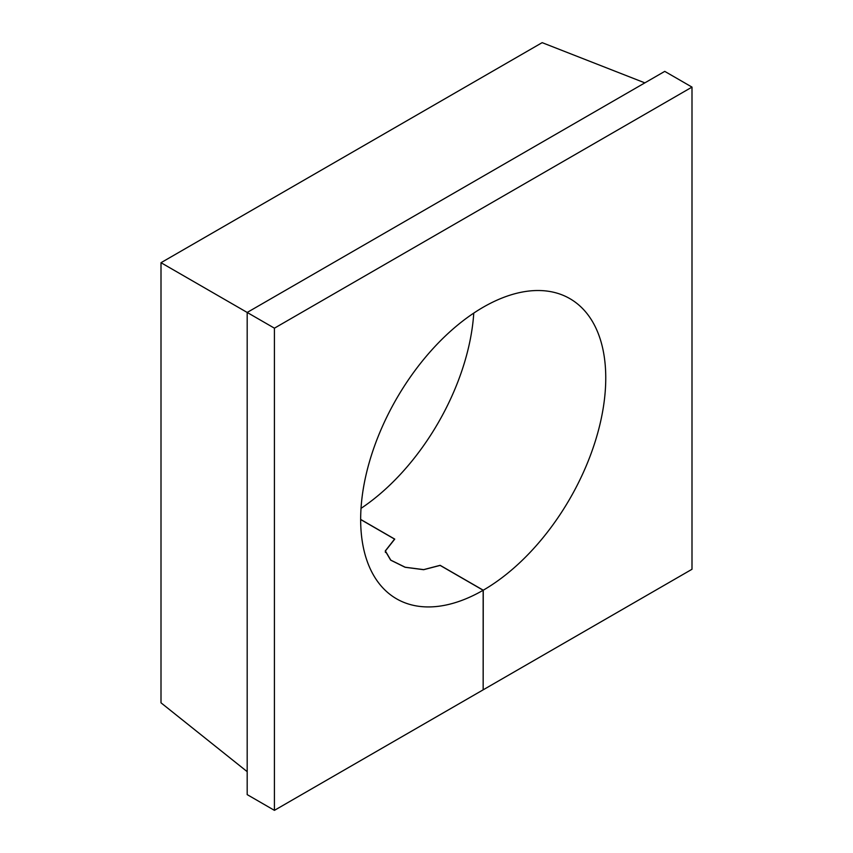 <?xml version="1.0" encoding="UTF-8"?>
<svg xmlns="http://www.w3.org/2000/svg" width="853" height="853" viewBox="0 0 853 853"><rect width="100%" height="100%" fill="white"/><g stroke="black" fill="none" stroke-linecap="round" stroke-linejoin="round"><path stroke-width="1.28" d="M274.421 810.35L247.189 794.623L247.189 312.454L274.421 328.181L274.421 810.35L483.161 689.832L483.161 590.255A173.308 100.057 -60 0 1 396.549 598.817A173.308 100.057 -60 0 1 360.659 519.477A173.308 100.057 -60 0 1 436.309 345.07A173.308 100.057 -60 0 1 569.857 298.635A173.308 100.057 -60 0 1 605.758 377.975A173.308 100.057 -60 0 1 483.256 590.201L483.161 689.736M644.857 82.869L542.156 42.65L161.004 262.703L247.189 312.454L664.754 71.375L691.996 87.102L691.996 569.271L483.256 689.778M274.421 328.181L691.996 87.102M361.022 508.367A173.308 100.057 120 0 0 473.767 313.094M161.004 262.703L161.004 702.819L247.189 771.656M483.161 590.255L440.137 565.411L423.621 569.697L405.079 567.266L390.663 560.144L385.268 550.963L394.566 539.107L360.659 519.53M360.659 519.424L394.747 539.107L385.396 550.974L390.781 560.133L405.186 567.224L423.685 569.623L440.137 565.315L483.256 590.201M385.396 552.424L385.396 550.974"/></g></svg>
